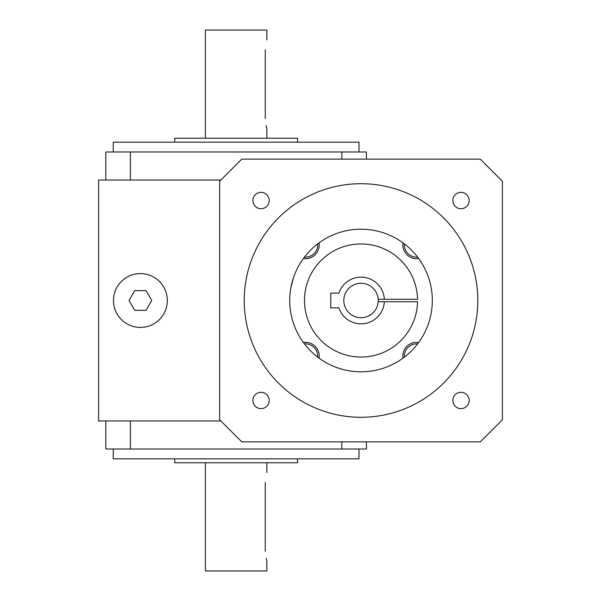 <?xml version="1.0" encoding="UTF-8"?>
<svg xmlns="http://www.w3.org/2000/svg" width="601" height="601" viewBox="0 0 601 601"><rect width="100%" height="100%" fill="white"/><g stroke="black" fill="none" stroke-linecap="round" stroke-linejoin="round"><path stroke-width="0.9" d="M220.883 420.97L98.602 420.97L98.602 180.03L220.883 180.03M134.722 310.334L146.081 310.334L151.752 300.5L146.081 290.666L134.722 290.666L129.042 300.5L134.722 310.334M140.401 327.425A26.925 26.925 0 0 1 117.082 287.038A26.925 26.925 0 0 1 163.712 287.038A26.925 26.925 0 0 1 140.401 327.425M378.202 299.268A17.219 17.219 0 0 1 378.202 301.732M402.978 358.151A13.831 13.831 0 0 1 418.679 342.45M418.679 258.55A13.831 13.831 0 0 1 402.978 242.849M319.071 242.849A13.831 13.831 0 0 1 303.37 258.55M303.37 342.45A13.831 13.831 0 0 1 319.071 358.151M304.437 343.877A12.29 12.29 0 0 1 317.651 357.092M317.651 243.908A12.29 12.29 0 0 1 304.437 257.123M417.612 257.123A12.29 12.29 0 0 1 404.405 243.908M404.405 357.092A12.29 12.29 0 0 1 417.612 343.877M384.347 301.732A23.356 23.356 0 0 1 338.866 307.877L330.783 307.877L330.783 293.123L338.866 293.123A23.356 23.356 0 0 1 384.347 299.268L417.56 299.268A56.547 56.547 0 0 0 332.398 251.736A56.547 56.547 0 0 0 332.398 349.264A56.547 56.547 0 0 0 417.56 301.732L378.194 301.732A17.211 17.211 0 0 1 352.066 315.194A17.211 17.211 0 0 1 352.066 285.806A17.211 17.211 0 0 1 378.194 299.268L384.347 299.268M219.65 181.254L219.65 419.746L241.782 441.87L480.267 441.87L502.398 419.746L502.398 181.254L480.267 159.13L241.782 159.13L219.65 181.254M361.028 371.801A71.301 71.301 0 0 1 299.275 264.853A71.301 71.301 0 0 1 422.773 264.853A71.301 71.301 0 0 1 361.028 371.801M290.794 288.21L293.423 277.835M460.99 192.365A8.174 8.174 0 0 1 468.066 204.618A8.174 8.174 0 0 1 453.913 204.618A8.174 8.174 0 0 1 460.99 192.365M460.99 392.295A8.174 8.174 0 0 1 468.066 404.548A8.174 8.174 0 0 1 453.913 404.548A8.174 8.174 0 0 1 460.99 392.295M261.059 392.295A8.174 8.174 0 0 1 268.136 404.548A8.174 8.174 0 0 1 253.983 404.548A8.174 8.174 0 0 1 261.059 392.295M261.059 192.365A8.174 8.174 0 0 1 268.136 204.618A8.174 8.174 0 0 1 253.983 204.618A8.174 8.174 0 0 1 261.059 192.365M477.81 300.5A116.782 116.782 0 0 1 302.634 401.641A116.782 116.782 0 0 1 302.634 199.359A116.782 116.782 0 0 1 477.81 300.5M366.437 159.13L366.437 152L105.821 152L105.821 180.03M341.849 152L341.849 159.13M130.402 152L130.402 180.03M358.992 152L358.992 142.167L113.266 142.167L113.266 152M297.495 142.167L297.495 138.23L174.756 138.23L174.756 142.167M266.867 138.23L266.867 128.396L266.07 125.519M265.259 118.585C267.009 131.236 267.009 131.236 265.259 118.585L265.259 49.695C267.009 37.044 267.009 37.044 265.259 49.695M205.384 138.23L205.384 30.05L266.867 30.05L266.867 39.884M105.821 420.97L105.821 449L366.437 449L366.437 441.87M130.402 449L130.402 420.97M341.849 449L341.849 441.87M113.266 449L113.266 458.833L358.992 458.833L358.992 449M174.756 458.833L174.756 462.77L297.495 462.77L297.495 458.833M265.259 482.415C267.009 469.764 267.009 469.764 265.259 482.415L265.259 551.305C267.009 563.956 267.009 563.956 265.259 551.305M266.867 472.604L266.867 462.77M205.384 462.77L205.384 570.95L266.867 570.95L266.867 561.116L266.07 558.239"/></g></svg>
